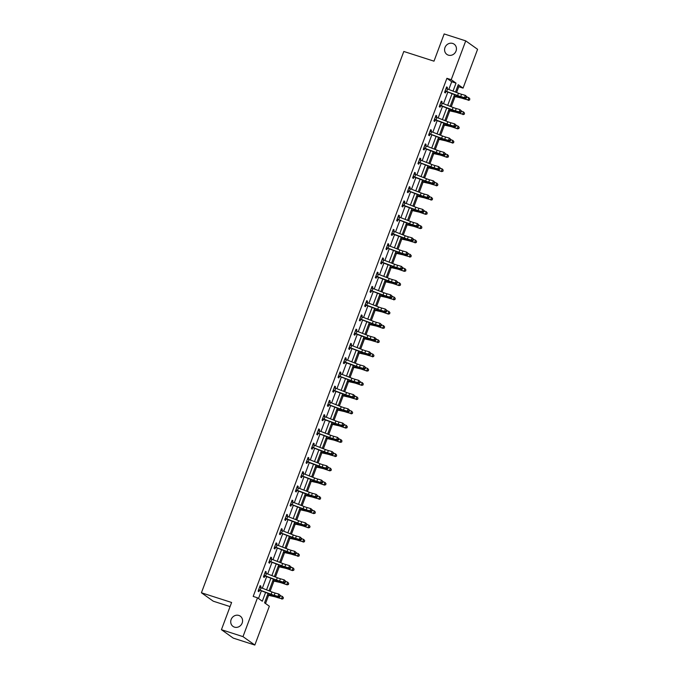 <?xml version="1.0" encoding="UTF-8"?>
<svg xmlns="http://www.w3.org/2000/svg" width="679" height="679" viewBox="0 0 679 679"><rect width="100%" height="100%" fill="white"/><g stroke="black" fill="none" stroke-linecap="round" stroke-linejoin="round"><path stroke-width="1.02" d="M238.838 615.446A6.281 5.755 125.4 0 1 240.29 616.167A6.281 5.755 125.4 0 1 241.809 623.865A6.281 5.755 125.4 0 1 234.467 627.133A6.281 5.755 125.4 0 1 233.007 626.403A6.281 5.755 125.4 0 1 231.497 618.705A6.281 5.755 125.4 0 1 238.838 615.446M452.698 43.448A6.281 5.755 125.4 0 1 454.149 44.169A6.281 5.755 125.4 0 1 455.668 51.867A6.281 5.755 125.4 0 1 448.327 55.135A6.281 5.755 125.4 0 1 446.875 54.405A6.281 5.755 125.4 0 1 445.356 46.707A6.281 5.755 125.4 0 1 452.698 43.448M230.062 606.593L213.265 601.195L201.417 592.775L403.81 51.468L433.991 61.169L444.168 33.95L465.735 40.876L477.583 49.304L463.061 88.126L458.266 84.705L455.499 92.098M456.594 92.522L458.749 86.734L463.061 88.126M265.54 603.512L268.595 595.33M270.123 591.265L273.926 581.08M275.445 577.014L279.256 566.838M280.775 562.764L284.577 552.587M286.105 548.513L289.908 538.337M291.427 534.263L295.238 524.086M296.757 520.012L300.559 509.836M302.087 505.762L305.889 495.585M307.417 491.511L311.22 481.335M312.739 477.261L316.55 467.084M318.069 463.01L321.871 452.834M323.399 448.76L327.202 438.583M328.721 434.518L332.532 424.333M334.051 420.267L337.853 410.091M339.381 406.017L343.184 395.84M344.711 391.766L348.514 381.59M350.033 377.516L353.844 367.339M355.363 363.265L359.166 353.088M360.693 349.014L364.496 338.838M366.015 334.764L369.826 324.587M371.345 320.513L375.147 310.337M376.675 306.263L380.478 296.086M382.005 292.012L385.808 281.836M387.327 277.77L391.138 267.594M392.657 263.52L396.46 253.343M397.987 249.269L401.79 239.093M403.309 235.019L407.12 224.842M408.639 220.768L412.45 210.592M413.969 206.518L417.772 196.341M419.299 192.267L423.102 182.091M424.621 178.017L428.432 167.84M429.951 163.766L433.754 153.59M435.281 149.516L439.084 139.339M440.612 135.274L444.414 125.089M445.933 121.023L449.744 110.847M451.263 106.773L455.066 96.596M268.078 593.378L264.547 602.816L269.351 606.228L254.837 645.05L242.989 636.63L257.502 597.809L262.306 601.221L265.599 592.428M242.989 636.63L221.43 629.696L233.279 638.124L254.837 645.05M458.749 86.734L457.765 86.038M448.794 89.518L451.705 81.726L446.901 78.314L253.191 596.417L257.502 597.809M258.495 598.505L261.373 590.806M262.323 588.26L266.703 576.556M267.653 574.01L272.033 562.305M272.983 559.759L277.355 548.055M278.305 545.509L282.685 533.804M283.635 531.258L288.015 519.554M288.965 517.016L293.336 505.303M294.287 502.766L298.667 491.053M299.617 488.515L303.997 476.802M304.947 474.265L309.327 462.552M310.278 460.014L314.649 448.301M315.599 445.764L319.979 434.059M320.929 431.513L325.309 419.809M326.26 417.262L330.631 405.558M331.581 403.012L335.961 391.308M336.911 388.761L341.291 377.057M342.241 374.519L346.621 362.807M347.572 360.269L351.943 348.556M352.893 346.018L357.273 334.306M358.223 331.768L362.603 320.055M363.554 317.517L367.925 305.805M368.875 303.267L373.255 291.554M374.205 289.016L378.585 277.312M379.536 274.766L383.915 263.062M384.866 260.515L389.237 248.811M390.187 246.265L394.567 234.561M395.517 232.014L399.897 220.31M400.848 217.772L405.227 206.06M406.169 203.522L410.549 191.809M411.499 189.271L415.879 177.558M416.83 175.021L421.209 163.308M422.16 160.77L426.531 149.057M427.481 146.52L431.861 134.807M432.812 132.269L437.191 120.565M438.142 118.019L442.521 106.314M443.463 103.768L447.843 92.064M446.935 88.813L447.436 87.481L446.629 86.904L444.584 92.386L445.382 92.955L445.933 91.478M441.605 103.064L442.105 101.723L441.299 101.154L439.254 106.637L440.051 107.206L440.612 105.72L439.559 105.822M436.274 117.314L436.775 115.973L435.977 115.405L433.923 120.887L434.73 121.456L435.281 119.971L434.229 120.073M430.953 131.565L431.445 130.224L430.647 129.655L428.602 135.138L429.4 135.707L429.951 134.221M425.623 145.815L426.123 144.474L425.317 143.906L423.272 149.388L424.069 149.957L424.63 148.472L423.577 148.574M420.293 160.057L420.793 158.725L419.995 158.156L417.941 163.639L418.739 164.208L419.299 162.722M414.962 174.308L415.463 172.975L414.665 172.407L412.611 177.89L413.418 178.458L413.969 176.973L412.917 177.066M409.641 188.558L410.133 187.226L409.335 186.657L407.29 192.14L408.087 192.709L408.639 191.223M404.311 202.809L404.811 201.476L404.005 200.908L401.96 206.382L402.757 206.959L403.318 205.474L402.265 205.567M398.98 217.059L399.481 215.727L398.683 215.158L396.629 220.633L397.436 221.201L397.987 219.724M393.659 231.31L394.151 229.977L393.353 229.409L391.308 234.883L392.106 235.452L392.657 233.975L391.613 234.068M388.329 245.56L388.829 244.228L388.023 243.651L385.978 249.134L386.775 249.702L387.336 248.225M382.998 259.811L383.499 258.47L382.701 257.901L380.647 263.384L381.445 263.953L382.005 262.467L380.953 262.569M377.668 274.061L378.169 272.72L377.371 272.152L375.317 277.635L376.124 278.203L376.675 276.718L375.623 276.82M372.347 288.312L372.839 286.971L372.041 286.402L369.996 291.885L370.793 292.454L371.345 290.968M367.016 302.554L367.517 301.221L366.711 300.653L364.665 306.136L365.463 306.704L366.023 305.219L364.971 305.321M361.686 316.804L362.187 315.472L361.389 314.903L359.335 320.386L360.142 320.955L360.693 319.469M356.356 331.055L356.857 329.722L356.059 329.154L354.014 334.637L354.811 335.205L355.363 333.72L354.319 333.813M351.035 345.305L351.535 343.973L350.729 343.404L348.683 348.887L349.481 349.456L350.033 347.971M345.704 359.556L346.205 358.223L345.407 357.655L343.353 363.129L344.151 363.698L344.711 362.221L343.659 362.314M340.374 373.806L340.875 372.474L340.077 371.905L338.023 377.38L338.829 377.948L339.381 376.472M335.053 388.057L335.545 386.724L334.747 386.156L332.702 391.63L333.499 392.199L334.051 390.722L333.007 390.815M329.722 402.308L330.223 400.966L329.417 400.398L327.371 405.881L328.169 406.449L328.729 404.973M324.392 416.558L324.893 415.217L324.095 414.648L322.041 420.131L322.848 420.7L323.399 419.215L322.347 419.316M319.062 430.809L319.563 429.468L318.765 428.899L316.72 434.382L317.517 434.95L318.069 433.465M313.74 445.059L314.241 443.718L313.435 443.149L311.389 448.632L312.187 449.201L312.739 447.716M308.41 459.301L308.911 457.969L308.113 457.4L306.059 462.883L306.857 463.451L307.417 461.966L306.365 462.068M303.08 473.552L303.581 472.219L302.783 471.65L300.729 477.133L301.535 477.702L302.087 476.217M297.758 487.802L298.251 486.47L297.453 485.901L295.407 491.384L296.205 491.952L296.757 490.467L295.713 490.561M292.428 502.053L292.929 500.72L292.123 500.151L290.077 505.634L290.875 506.203L291.435 504.718M287.098 516.303L287.599 514.971L286.801 514.402L284.747 519.876L285.553 520.445L286.105 518.968L285.053 519.062M281.768 530.554L282.269 529.221L281.471 528.652L279.425 534.127L280.223 534.696L280.775 533.219M276.446 544.804L276.947 543.472L276.141 542.894L274.095 548.377L274.893 548.946L275.445 547.469M271.116 559.055L271.617 557.714L270.819 557.145L268.765 562.628L269.563 563.197L270.123 561.711M265.786 573.305L266.287 571.964L265.489 571.395L263.435 576.878L264.241 577.447L264.793 575.962L263.741 576.064M260.464 587.556L260.957 586.215L260.159 585.646L258.113 591.129L258.911 591.698L259.463 590.212M221.43 629.696L231.607 602.477L201.417 592.775M446.901 78.314L451.221 79.698L465.735 40.876M453.02 91.147L456.016 83.118L451.221 79.698M266.55 589.89L270.921 578.177M271.872 575.639L276.251 563.926M277.202 561.389L281.581 549.676M282.532 547.138L286.911 535.425M287.854 532.888L292.233 521.175M293.184 518.637L297.563 506.933M298.514 504.387L302.893 492.682M303.844 490.136L308.215 478.432M309.166 475.886L313.545 464.181M314.496 461.635L318.875 449.931M319.826 447.385L324.206 435.68M325.156 433.143L329.527 421.43M330.478 418.892L334.857 407.179M335.808 404.642L340.187 392.929M341.138 390.391L345.509 378.678M346.46 376.141L350.839 364.428M351.79 361.89L356.169 350.186M357.12 347.64L361.5 335.935M362.45 333.389L366.821 321.685M367.772 319.138L372.151 307.434M373.102 304.888L377.482 293.184M378.432 290.646L382.803 278.933M383.754 276.395L388.133 264.683M389.084 262.145L393.464 250.432M394.414 247.894L398.794 236.182M399.744 233.644L404.115 221.931M405.066 219.393L409.445 207.681M410.396 205.143L414.776 193.439M415.726 190.892L420.097 179.188M421.048 176.642L425.427 164.938M426.378 162.391L430.758 150.687M431.708 148.141L436.088 136.437M437.038 133.899L441.409 122.186M442.36 119.648L446.74 107.936M447.69 105.398L452.07 93.685M454.548 94.644L450.169 106.348M449.218 108.895L444.847 120.599M443.896 123.145L439.517 134.849M438.566 137.387L434.187 149.1M433.236 151.638L428.856 163.35M427.906 165.888L423.535 177.601M422.584 180.139L418.205 191.851M417.254 194.389L412.874 206.102M411.924 208.64L407.553 220.344M406.602 222.89L402.223 234.594M401.272 237.141L396.892 248.845M395.942 251.391L391.562 263.096M390.612 265.642L386.241 277.346M385.29 279.884L380.911 291.597M379.96 294.134L375.58 305.847M374.63 308.385L370.259 320.098M369.308 322.635L364.929 334.348M363.978 336.886L359.598 348.599M358.648 351.136L354.268 362.849M353.318 365.387L348.947 377.091M347.996 379.637L343.616 391.342M342.666 393.888L338.286 405.592M337.336 408.138L332.956 419.843M332.014 422.389L327.634 434.093M326.684 436.631L322.304 448.344M321.354 450.881L316.974 462.594M316.024 465.132L311.653 476.845M310.702 479.382L306.322 491.095M305.372 493.633L300.992 505.346M300.042 507.884L295.662 519.588M294.72 522.134L290.34 533.838M289.39 536.385L285.01 548.089M284.06 550.635L279.68 562.339M278.729 564.886L274.358 576.59M273.408 579.136L269.028 590.84M451.705 81.726L456.016 83.118M446.527 87.184L447.436 87.481M441.197 101.434L442.105 101.723M435.867 115.685L436.775 115.973M430.545 129.935L431.445 130.224M425.215 144.186L426.123 144.474M419.885 158.436L420.793 158.725M414.563 172.687L415.463 172.975M409.233 186.937L410.133 187.226M403.903 201.188L404.811 201.476M398.573 215.43L399.481 215.727M393.251 229.68L394.151 229.977M387.921 243.931L388.829 244.228M382.591 258.181L383.499 258.47M377.269 272.432L378.169 272.72M371.939 286.682L372.839 286.971M366.609 300.933L367.517 301.221M361.279 315.183L362.187 315.472M355.957 329.434L356.857 329.722M350.627 343.684L351.535 343.973M345.297 357.935L346.205 358.223M339.975 372.177L340.875 372.474M334.645 386.427L335.545 386.724M329.315 400.678L330.223 400.966M323.985 414.928L324.893 415.217M318.663 429.179L319.563 429.468M313.333 443.429L314.241 443.718M308.003 457.68L308.911 457.969M302.681 471.93L303.581 472.219M297.351 486.181L298.251 486.47M292.021 500.431L292.929 500.72M286.691 514.674L287.599 514.971M281.369 528.924L282.269 529.221M276.039 543.175L276.947 543.472M270.709 557.425L271.617 557.714M265.387 571.676L266.287 571.964M260.057 585.926L260.957 586.215M445.135 90.91L457.604 95.518A4.906 0.552 -159.5 0 0 460.701 96.571L464.461 97.649L465.319 95.366L466.948 96.834L466.439 96.545L466.1 97.462L466.6 97.742L466.948 96.834M466.439 96.545L465.319 95.366L461.559 94.288A4.906 0.552 -159.5 0 1 458.452 93.235L446.078 88.389M466.1 97.462L464.461 97.649L465.726 98.353L461.958 97.284A7.359 0.823 20.5 0 1 457.306 95.705L446.264 91.453L444.889 91.572M446.12 88.278L446.57 88.686M445.458 90.876L446.264 91.453M465.726 98.353L466.6 97.742M453.92 96.333L461.007 97.946A4.906 0.552 20.5 0 1 463.825 98.794L467.984 99.957L463.519 98.396A7.359 0.823 -159.5 0 0 459.301 97.114L454.064 95.926M469.512 99.813L469.851 98.896L469.512 99.813L467.984 99.957L468.833 97.674L466.889 96.995M468.833 97.674L469.851 98.896M469.63 99.974L468.281 100.365M461.117 110.796L459.989 109.616L456.229 108.538A4.906 0.552 -159.5 0 1 453.122 107.486L440.747 102.639L439.831 105.152L452.273 109.769A4.906 0.552 -159.5 0 0 455.371 110.821L459.14 111.899L459.989 109.616L461.618 111.084L461.117 110.796L460.769 111.712L461.279 111.993L461.618 111.084M440.79 102.529L441.24 102.936M460.769 111.712L459.14 111.899L460.396 112.604L456.636 111.534A7.359 0.823 20.5 0 1 451.985 109.956L440.629 105.72M440.128 105.126L440.934 105.703M460.396 112.604L461.279 111.993M434.484 119.402L446.943 124.019A4.906 0.552 -159.5 0 0 450.05 125.072L453.81 126.15L454.667 123.867L456.288 125.326L455.787 125.046L455.448 125.963L455.949 126.243L456.288 125.326M455.787 125.046L454.667 123.867L450.898 122.789A4.906 0.552 -159.5 0 1 447.8 121.736L435.417 116.89M435.46 116.78L435.91 117.187M455.448 125.963L453.81 126.15L455.066 126.854L451.306 125.785A7.359 0.823 20.5 0 1 446.655 124.206L435.298 119.971M434.798 119.377L435.612 119.954M455.066 126.854L455.949 126.243M448.59 110.584L455.677 112.196A4.906 0.552 20.5 0 1 458.495 113.045L462.654 114.208L458.198 112.646A7.359 0.823 -159.5 0 0 453.971 111.364L448.743 110.176M464.181 114.064L464.529 113.147L464.181 114.064L462.654 114.208L463.511 111.925L461.559 111.237M463.511 111.925L464.529 113.147M464.309 114.225L462.951 114.615M443.26 124.834L450.355 126.447A4.906 0.552 20.5 0 1 453.165 127.296L457.629 128.857L452.868 126.888A7.359 0.823 -159.5 0 0 448.641 125.615L443.412 124.427M458.86 128.314L459.199 127.397L458.86 128.314L457.323 128.458L458.181 126.175L456.229 125.488M458.181 126.175L459.199 127.397M458.979 128.475L457.629 128.857M450.457 139.297L449.337 138.117L445.577 137.039A4.906 0.552 -159.5 0 1 442.47 135.987L430.096 131.14L429.17 133.653L441.613 138.27A4.906 0.552 -159.5 0 0 444.72 139.322L448.479 140.4L449.337 138.117L450.958 139.577L450.457 139.297L450.118 140.213L450.618 140.494L450.958 139.577M450.118 140.213L448.479 140.4L449.744 141.105L445.976 140.035A7.359 0.823 20.5 0 1 441.325 138.457L430.282 134.204L428.907 134.323M430.138 131.03L430.588 131.437M429.468 133.627L430.282 134.204M449.744 141.105L450.618 140.494M423.823 147.903L436.291 152.52A4.906 0.552 -159.5 0 0 439.389 153.573L443.158 154.651L444.007 152.359L445.636 153.827L445.127 153.547L444.787 154.456L445.288 154.744L445.636 153.827M445.127 153.547L444.007 152.359L440.247 151.29A4.906 0.552 -159.5 0 1 437.14 150.237L424.765 145.391M424.808 145.281L425.258 145.679M444.787 154.456L443.158 154.651L444.414 155.355L440.654 154.277A7.359 0.823 20.5 0 1 435.994 152.699L424.647 148.472M424.146 147.878L424.952 148.455M444.414 155.355L445.288 154.744M418.493 162.154L430.961 166.771A4.906 0.552 -159.5 0 0 434.059 167.823L437.828 168.893L438.676 166.61L440.306 168.078L439.805 167.798L439.457 168.706L439.967 168.995L440.306 168.078M439.805 167.798L438.676 166.61L434.916 165.54A4.906 0.552 -159.5 0 1 431.819 164.488L419.435 159.641L418.519 162.154M439.457 168.706L437.828 168.893L439.084 169.606L435.324 168.528A7.359 0.823 20.5 0 1 430.673 166.949L419.622 162.705L418.247 162.816M419.478 159.531L419.928 159.93M418.816 162.128L419.622 162.705M439.084 169.606L439.967 168.995M437.93 139.085L445.025 140.689A4.906 0.552 20.5 0 1 447.843 141.546L452.002 142.709L447.537 141.139A7.359 0.823 -159.5 0 0 443.311 139.866L438.082 138.677M453.53 142.565L453.869 141.648L453.53 142.565L452.002 142.709L452.851 140.426L450.898 139.738M452.851 140.426L453.869 141.648M453.648 142.726L452.299 143.108M432.608 153.327L439.695 154.939A4.906 0.552 20.5 0 1 442.513 155.788L446.969 157.358L442.216 155.389A7.359 0.823 -159.5 0 0 437.989 154.116L432.752 152.928M448.199 156.815L448.547 155.898L448.199 156.815L446.672 156.959L447.52 154.676L445.577 153.989M447.52 154.676L448.547 155.898M448.327 156.976L446.969 157.358M427.278 167.577L434.365 169.19A4.906 0.552 20.5 0 1 437.183 170.039L441.647 171.609L436.886 169.64A7.359 0.823 -159.5 0 0 432.659 168.367L427.43 167.178M442.878 171.066L443.217 170.149L442.878 171.066L441.342 171.21L442.199 168.927L440.247 168.239M442.199 168.927L443.217 170.149M442.997 171.218L441.647 171.609M434.475 182.048L433.355 180.86L429.586 179.791A4.906 0.552 -159.5 0 1 426.488 178.738L414.114 173.892L413.188 176.404L425.631 181.021A4.906 0.552 -159.5 0 0 428.738 182.074L432.498 183.143L433.355 180.86L434.976 182.328L434.475 182.048L434.136 182.957L434.636 183.245L434.976 182.328M414.148 173.782L414.606 174.18M434.136 182.957L432.498 183.143L433.754 183.856L429.994 182.778A7.359 0.823 20.5 0 1 425.343 181.2L413.986 176.973M413.486 176.379L414.3 176.956M433.754 183.856L434.636 183.245M421.948 181.828L429.043 183.44A4.906 0.552 20.5 0 1 431.861 184.289L436.011 185.46L431.555 183.89A7.359 0.823 -159.5 0 0 427.329 182.617L422.1 181.429M437.548 185.308L437.887 184.399L437.548 185.308L436.011 185.46L436.869 183.177L434.916 182.49M436.869 183.177L437.887 184.399M437.666 185.469L436.317 185.859M407.841 190.655L420.309 195.272A4.906 0.552 -159.5 0 0 423.407 196.324L427.167 197.394L428.025 195.111L429.654 196.579L429.145 196.299L428.805 197.207L429.306 197.496L429.654 196.579M429.145 196.299L428.025 195.111L424.265 194.041A4.906 0.552 -159.5 0 1 421.158 192.989L408.783 188.142M428.805 197.207L427.167 197.394L428.432 198.107L424.664 197.029A7.359 0.823 20.5 0 1 420.012 195.45L408.97 191.206L407.595 191.317M408.826 188.032L409.276 188.431M408.164 190.629L408.97 191.206M428.432 198.107L429.306 197.496M416.626 196.078L423.713 197.691A4.906 0.552 20.5 0 1 426.531 198.54L430.69 199.711L426.225 198.141A7.359 0.823 -159.5 0 0 422.007 196.868L416.77 195.679M432.217 199.558L432.557 198.65L432.217 199.558L430.69 199.711L431.538 197.428L429.595 196.74M431.538 197.428L432.557 198.65M432.336 199.719L430.987 200.11M423.815 210.541L422.694 209.361L418.935 208.292A4.906 0.552 -159.5 0 1 415.828 207.239L403.453 202.384L402.537 204.905L414.979 209.522A4.906 0.552 -159.5 0 0 418.077 210.575L421.846 211.644L422.694 209.361L424.324 210.829L423.815 210.541L423.475 211.458L423.985 211.746L424.324 210.829M403.496 202.283L403.946 202.681M423.475 211.458L421.846 211.644L423.102 212.357L419.342 211.279A7.359 0.823 20.5 0 1 414.691 209.701L403.334 205.474M402.834 204.88L403.64 205.457M423.102 212.357L423.985 211.746M411.296 210.329L418.383 211.941A4.906 0.552 20.5 0 1 421.201 212.79L425.657 214.36L420.904 212.391A7.359 0.823 -159.5 0 0 416.677 211.118L411.449 209.93M426.887 213.809L427.235 212.9L426.887 213.809L425.36 213.961L426.217 211.678L424.265 210.991M426.217 211.678L427.235 212.9M427.015 213.97L425.657 214.36M397.19 219.156L409.649 223.764A4.906 0.552 -159.5 0 0 412.756 224.825L416.516 225.895L417.373 223.612L418.994 225.08L418.493 224.791L418.154 225.708L418.654 225.988L418.994 225.08M418.493 224.791L417.373 223.612L413.604 222.534A4.906 0.552 -159.5 0 1 410.506 221.481L398.123 216.635M418.154 225.708L416.516 225.895L417.772 226.608L414.012 225.53A7.359 0.823 20.5 0 1 409.361 223.951L398.318 219.707L396.935 219.818M398.166 216.533L398.615 216.932M397.504 219.13L398.318 219.707M417.772 226.608L418.654 225.988M405.966 224.579L413.061 226.192A4.906 0.552 20.5 0 1 415.871 227.041L420.335 228.611L415.573 226.642A7.359 0.823 -159.5 0 0 411.347 225.369L406.118 224.18M421.566 228.059L421.905 227.151L421.566 228.059L420.029 228.212L420.887 225.92L418.935 225.241M420.887 225.92L421.905 227.151M421.684 228.22L420.335 228.611M413.163 239.042L412.043 237.862L408.274 236.784A4.906 0.552 -159.5 0 1 405.176 235.732L392.802 230.885L391.876 233.398L404.319 238.015A4.906 0.552 -159.5 0 0 407.425 239.067L411.185 240.145L412.043 237.862L413.664 239.331L413.163 239.042L412.824 239.959L413.324 240.239L413.664 239.331M392.835 230.775L393.294 231.183M412.824 239.959L411.185 240.145L412.45 240.85L408.682 239.78A7.359 0.823 20.5 0 1 404.03 238.202L392.683 233.966M392.173 233.381L392.988 233.949M412.45 240.85L413.324 240.239M400.635 238.83L407.731 240.442A4.906 0.552 20.5 0 1 410.549 241.291L414.708 242.454L410.243 240.892A7.359 0.823 -159.5 0 0 406.017 239.619L400.788 238.422M416.235 242.31L416.575 241.393L416.235 242.31L414.708 242.454L415.556 240.171L413.604 239.492M415.556 240.171L416.575 241.393M416.354 242.471L415.005 242.861M386.529 247.657L398.997 252.265A4.906 0.552 -159.5 0 0 402.095 253.318L405.864 254.396L406.713 252.113L408.342 253.581L407.833 253.292L407.493 254.209L407.994 254.489L408.342 253.581M407.833 253.292L406.713 252.113L402.953 251.035A4.906 0.552 -159.5 0 1 399.846 249.982L387.471 245.136M407.493 254.209L405.864 254.396L407.12 255.1L403.36 254.031A7.359 0.823 20.5 0 1 398.7 252.452L387.658 248.2L386.283 248.319M387.514 245.026L387.964 245.433M386.852 247.623L387.658 248.2M407.12 255.1L407.994 254.489M395.314 253.08L402.401 254.693A4.906 0.552 20.5 0 1 405.219 255.542L409.378 256.704L404.922 255.143A7.359 0.823 -159.5 0 0 400.695 253.861L395.458 252.673M410.905 256.56L411.253 255.643L410.905 256.56L409.378 256.704L410.226 254.421L408.283 253.734M410.226 254.421L411.253 255.643M411.033 256.721L409.675 257.112M402.511 267.543L401.382 266.363L397.622 265.285A4.906 0.552 -159.5 0 1 394.524 264.233L382.158 259.403L381.225 261.899L393.667 266.516A4.906 0.552 -159.5 0 0 396.765 267.568L400.534 268.646L401.382 266.363L403.012 267.832L402.511 267.543L402.163 268.46L402.672 268.74L403.012 267.832M382.184 259.276L382.633 259.684M402.163 268.46L400.534 268.646L401.79 269.351L398.03 268.281A7.359 0.823 20.5 0 1 393.379 266.703L382.022 262.467M381.522 261.873L382.328 262.45M401.79 269.351L402.672 268.74M389.984 267.331L397.071 268.943A4.906 0.552 20.5 0 1 399.889 269.792L404.353 271.362L399.591 269.385A7.359 0.823 -159.5 0 0 395.365 268.112L390.136 266.923M405.584 270.811L405.923 269.894L405.584 270.811L404.047 270.955L404.905 268.672L402.953 267.984M404.905 268.672L405.923 269.894M405.702 270.972L404.353 271.362M375.877 276.149L388.337 280.767A4.906 0.552 -159.5 0 0 391.443 281.819L395.203 282.897L396.061 280.614L397.682 282.074L397.181 281.793L396.842 282.71L397.342 282.99L397.682 282.074M397.181 281.793L396.061 280.614L392.292 279.536A4.906 0.552 -159.5 0 1 389.194 278.483L376.82 273.637M376.853 273.527L377.312 273.934M396.842 282.71L395.203 282.897L396.46 283.601L392.7 282.532A7.359 0.823 20.5 0 1 388.048 280.953L376.692 276.718M376.191 276.124L377.006 276.701M396.46 283.601L397.342 282.99M384.654 281.581L391.749 283.194A4.906 0.552 20.5 0 1 394.567 284.043L399.023 285.604L394.261 283.635A7.359 0.823 -159.5 0 0 390.035 282.362L384.806 281.174M400.254 285.061L400.593 284.145L400.254 285.061L398.717 285.205L399.575 282.922L397.622 282.235M399.575 282.922L400.593 284.145M400.372 285.222L399.023 285.604M391.851 296.044L390.731 294.864L386.971 293.786A4.906 0.552 -159.5 0 1 383.864 292.734L371.489 287.888L370.564 290.4L383.015 295.017A4.906 0.552 -159.5 0 0 386.113 296.069L389.873 297.147L390.731 294.864L392.36 296.324L391.851 296.044L391.511 296.961L392.012 297.241L392.36 296.324M391.511 296.961L389.873 297.147L391.138 297.852L387.369 296.782A7.359 0.823 20.5 0 1 382.718 295.204L371.676 290.952L370.301 291.07M371.532 287.777L371.982 288.185M370.861 290.374L371.676 290.952M391.138 297.852L392.012 297.241M379.332 295.823L386.419 297.436A4.906 0.552 20.5 0 1 389.237 298.293L393.396 299.456L388.931 297.886A7.359 0.823 -159.5 0 0 384.713 296.613L379.476 295.424M394.923 299.312L395.263 298.395L394.923 299.312L393.396 299.456L394.244 297.173L392.292 296.485M394.244 297.173L395.263 298.395M395.042 299.473L393.693 299.855M365.217 304.65L377.685 309.268A4.906 0.552 -159.5 0 0 380.783 310.32L384.552 311.389L385.4 309.106L387.03 310.575L386.521 310.295L386.181 311.203L386.691 311.491L387.03 310.575M386.521 310.295L385.4 309.106L381.64 308.037A4.906 0.552 -159.5 0 1 378.534 306.984L366.159 302.138M366.202 302.028L366.652 302.427M386.181 311.203L384.552 311.389L385.808 312.102L382.048 311.024A7.359 0.823 20.5 0 1 377.388 309.446L366.04 305.219M365.54 304.625L366.346 305.202M385.808 312.102L386.691 311.491M374.002 310.074L381.089 311.686A4.906 0.552 20.5 0 1 383.907 312.535L388.363 314.105L383.61 312.136A7.359 0.823 -159.5 0 0 379.383 310.863L374.154 309.675M389.593 313.562L389.941 312.646L389.593 313.562L388.065 313.706L388.923 311.423L386.971 310.736M388.923 311.423L389.941 312.646M389.721 313.715L388.363 314.105M381.199 324.545L380.079 323.357L376.31 322.287A4.906 0.552 -159.5 0 1 373.212 321.235L360.846 316.397L359.912 318.901L372.355 323.518A4.906 0.552 -159.5 0 0 375.462 324.57L379.221 325.64L380.079 323.357L381.7 324.825L381.199 324.545L380.86 325.453L381.36 325.742L381.7 324.825M380.86 325.453L379.221 325.64L380.478 326.353L376.718 325.275A7.359 0.823 20.5 0 1 372.067 323.696L361.024 319.453L359.641 319.563M360.872 316.278L361.321 316.677M360.209 318.875L361.024 319.453M380.478 326.353L381.36 325.742M368.672 324.324L375.767 325.937A4.906 0.552 20.5 0 1 378.576 326.786L383.041 328.356L378.279 326.387A7.359 0.823 -159.5 0 0 374.053 325.114L368.824 323.925M384.272 327.804L384.611 326.896L384.272 327.804L382.735 327.957L383.593 325.674L381.64 324.986M383.593 325.674L384.611 326.896M384.39 327.965L383.041 328.356M375.869 338.796L374.749 337.607L370.98 336.538A4.906 0.552 -159.5 0 1 367.882 335.485L355.507 330.639L354.582 333.151L367.025 337.769A4.906 0.552 -159.5 0 0 370.131 338.821L373.891 339.89L374.749 337.607L376.37 339.076L375.869 338.796L375.529 339.704L376.03 339.992L376.37 339.076M355.541 330.529L356 330.928M375.529 339.704L373.891 339.89L375.156 340.603L371.388 339.525A7.359 0.823 20.5 0 1 366.736 337.947L355.389 333.72M354.879 333.126L355.694 333.703M375.156 340.603L376.03 339.992M363.341 338.575L370.437 340.187A4.906 0.552 20.5 0 1 373.255 341.036L377.405 342.208L372.949 340.637A7.359 0.823 -159.5 0 0 368.722 339.364L363.494 338.176M378.941 342.055L379.281 341.147L378.941 342.055L377.405 342.208L378.262 339.924L376.31 339.237M378.262 339.924L379.281 341.147M379.06 342.216L377.711 342.606M349.235 347.402L361.703 352.019A4.906 0.552 -159.5 0 0 364.801 353.072L368.561 354.141L369.418 351.858L371.048 353.326L370.539 353.046L370.199 353.954L370.7 354.243L371.048 353.326M370.539 353.046L369.418 351.858L365.658 350.788A4.906 0.552 -159.5 0 1 362.552 349.736L350.177 344.881L349.261 347.402M370.199 353.954L368.561 354.141L369.826 354.854L366.066 353.776A7.359 0.823 20.5 0 1 361.406 352.197L350.364 347.954L348.989 348.064M350.22 344.779L350.67 345.178M349.558 347.376L350.364 347.954M369.826 354.854L370.7 354.243M358.02 352.825L365.107 354.438A4.906 0.552 20.5 0 1 367.925 355.287L372.084 356.458L367.619 354.888A7.359 0.823 -159.5 0 0 363.401 353.615L358.164 352.426M373.611 356.305L373.959 355.397L373.611 356.305L372.084 356.458L372.932 354.175L370.989 353.487M372.932 354.175L373.959 355.397M373.739 356.467L372.381 356.857M365.217 367.288L364.088 366.108L360.328 365.039A4.906 0.552 -159.5 0 1 357.23 363.986L344.847 359.132L343.93 361.652L356.373 366.27A4.906 0.552 -159.5 0 0 359.471 367.322L363.24 368.391L364.088 366.108L365.718 367.577L365.217 367.288L364.869 368.205L365.378 368.485L365.718 367.577M344.89 359.03L345.339 359.429M364.869 368.205L363.24 368.391L364.496 369.104L360.736 368.026A7.359 0.823 20.5 0 1 356.085 366.448L344.728 362.221M344.228 361.627L345.034 362.204M364.496 369.104L365.378 368.485M352.69 367.076L359.777 368.689A4.906 0.552 20.5 0 1 362.594 369.537L367.059 371.107L362.297 369.138A7.359 0.823 -159.5 0 0 358.071 367.865L352.842 366.677M368.29 370.556L368.629 369.648L368.29 370.556L366.753 370.709L367.611 368.425L365.658 367.738M367.611 368.425L368.629 369.648M368.408 370.717L367.059 371.107M338.583 375.903L351.043 380.512A4.906 0.552 -159.5 0 0 354.149 381.564L357.909 382.642L358.767 380.359L360.388 381.827L359.887 381.539L359.547 382.455L360.048 382.735L360.388 381.827M359.887 381.539L358.767 380.359L354.998 379.281A4.906 0.552 -159.5 0 1 351.9 378.228L339.525 373.382M359.547 382.455L357.909 382.642L359.166 383.355L355.406 382.277A7.359 0.823 20.5 0 1 350.754 380.698L339.712 376.446L338.329 376.565M339.559 373.272L340.018 373.679M338.897 375.877L339.712 376.446M359.166 383.355L360.048 382.735M347.359 381.326L354.455 382.939A4.906 0.552 20.5 0 1 357.273 383.788L361.729 385.358L356.967 383.389A7.359 0.823 -159.5 0 0 352.74 382.116L347.512 380.919M362.959 384.806L363.299 383.89L362.959 384.806L361.423 384.959L362.28 382.667L360.328 381.988M362.28 382.667L363.299 383.89M363.078 384.968L361.729 385.358M333.253 390.153L345.721 394.762A4.906 0.552 -159.5 0 0 348.819 395.815L352.579 396.892L353.436 394.609L355.066 396.078L354.557 395.789L354.217 396.706L354.718 396.986L355.066 396.078M354.557 395.789L353.436 394.609L349.677 393.531A4.906 0.552 -159.5 0 1 346.57 392.479L334.195 387.633M334.238 387.522L334.688 387.93M354.217 396.706L352.579 396.892L353.844 397.597L350.075 396.528A7.359 0.823 20.5 0 1 345.424 394.949L334.076 390.714M333.567 390.128L334.382 390.697M353.844 397.597L354.718 396.986M342.038 395.577L349.125 397.19A4.906 0.552 20.5 0 1 351.943 398.038L356.102 399.201L351.637 397.639A7.359 0.823 -159.5 0 0 347.419 396.366L342.182 395.17M357.629 399.057L357.969 398.14L357.629 399.057L356.102 399.201L356.95 396.918L354.998 396.239M356.95 396.918L357.969 398.14M357.748 399.218L356.399 399.608M327.923 404.395L340.391 409.013A4.906 0.552 -159.5 0 0 343.489 410.065L347.258 411.143L348.106 408.86L349.736 410.328L349.227 410.04L348.887 410.956L349.396 411.236L349.736 410.328M349.227 410.04L348.106 408.86L344.346 407.782A4.906 0.552 -159.5 0 1 341.24 406.729L328.865 401.883M348.887 410.956L347.258 411.143L348.514 411.847L344.754 410.778A7.359 0.823 20.5 0 1 340.094 409.199L329.052 404.947L327.677 405.066M328.908 401.773L329.357 402.18M328.246 404.37L329.052 404.947M348.514 411.847L349.396 411.236M336.708 409.827L343.795 411.44A4.906 0.552 20.5 0 1 346.613 412.289L350.771 413.452L346.315 411.89A7.359 0.823 -159.5 0 0 342.089 410.608L336.86 409.42M352.299 413.307L352.647 412.391L352.299 413.307L350.771 413.452L351.62 411.168L349.677 410.481M351.62 411.168L352.647 412.391M352.426 413.469L351.068 413.859M343.905 424.29L342.776 423.11L339.016 422.032A4.906 0.552 -159.5 0 1 335.918 420.98L323.535 416.134L322.618 418.646L335.061 423.263A4.906 0.552 -159.5 0 0 338.167 424.316L341.927 425.394L342.776 423.11L344.406 424.57L343.905 424.29L343.557 425.207L344.066 425.487L344.406 424.57M323.577 416.023L324.027 416.431M343.557 425.207L341.927 425.394L343.184 426.098L339.424 425.029A7.359 0.823 20.5 0 1 334.772 423.45L323.416 419.215M322.915 418.62L323.73 419.198M343.184 426.098L344.066 425.487M331.377 424.078L338.473 425.691A4.906 0.552 20.5 0 1 341.282 426.539L345.747 428.101L340.985 426.132A7.359 0.823 -159.5 0 0 336.759 424.859L331.53 423.671M346.977 427.558L347.317 426.641L346.977 427.558L345.441 427.702L346.298 425.419L344.346 424.731M346.298 425.419L347.317 426.641M347.096 427.719L345.747 428.101M317.271 432.896L329.731 437.514A4.906 0.552 -159.5 0 0 332.837 438.566L336.597 439.644L337.455 437.361L339.076 438.821L338.575 438.541L338.235 439.457L338.736 439.737L339.076 438.821M338.575 438.541L337.455 437.361L333.686 436.283A4.906 0.552 -159.5 0 1 330.588 435.231L318.213 430.384M338.235 439.457L336.597 439.644L337.862 440.348L334.093 439.279A7.359 0.823 20.5 0 1 329.442 437.7L318.4 433.448L317.025 433.567M318.247 430.274L318.706 430.681M317.585 432.871L318.4 433.448M337.862 440.348L338.736 439.737M326.047 438.328L333.143 439.933A4.906 0.552 20.5 0 1 335.961 440.79L340.417 442.352L335.655 440.382A7.359 0.823 -159.5 0 0 331.428 439.109L326.2 437.921M341.647 441.808L341.987 440.892L341.647 441.808L340.111 441.953L340.968 439.669L339.016 438.982M340.968 439.669L341.987 440.892M341.766 441.97L340.417 442.352M333.245 452.791L332.124 451.603L328.364 450.533A4.906 0.552 -159.5 0 1 325.258 449.481L312.9 444.643L311.967 447.147L324.409 451.764A4.906 0.552 -159.5 0 0 327.507 452.817L331.267 453.895L332.124 451.603L333.754 453.071L333.245 452.791L332.905 453.708L333.406 453.988L333.754 453.071M332.905 453.708L331.267 453.895L332.532 454.599L328.772 453.53A7.359 0.823 20.5 0 1 324.112 451.951L313.07 447.699L311.695 447.817M312.926 444.524L313.375 444.923M312.264 447.121L313.07 447.699M332.532 454.599L333.406 453.988M320.726 452.57L327.813 454.183A4.906 0.552 20.5 0 1 330.631 455.04L334.789 456.203L330.325 454.633A7.359 0.823 -159.5 0 0 326.107 453.36L320.87 452.172M336.317 456.059L336.665 455.142L336.317 456.059L334.789 456.203L335.638 453.92L333.695 453.233M335.638 453.92L336.665 455.142M336.436 456.22L335.087 456.602M306.611 461.397L319.079 466.015A4.906 0.552 -159.5 0 0 322.177 467.067L325.945 468.137L326.794 465.853L328.424 467.322L327.923 467.042L327.575 467.95L328.084 468.238L328.424 467.322M327.923 467.042L326.794 465.853L323.034 464.784A4.906 0.552 -159.5 0 1 319.936 463.732L307.553 458.885M307.595 458.775L308.045 459.174M327.575 467.95L325.945 468.137L327.202 468.849L323.442 467.772A7.359 0.823 20.5 0 1 318.791 466.193L307.434 461.966M306.933 461.372L307.74 461.949M327.202 468.849L328.084 468.238M315.396 466.821L322.483 468.434A4.906 0.552 20.5 0 1 325.3 469.282L329.765 470.853L325.003 468.883A7.359 0.823 -159.5 0 0 320.777 467.61L315.548 466.422M330.996 470.309L331.335 469.393L330.996 470.309L329.459 470.454L330.317 468.171L328.364 467.483M330.317 468.171L331.335 469.393M331.114 470.462L329.765 470.853M322.593 481.292L321.473 480.104L317.704 479.034A4.906 0.552 -159.5 0 1 314.606 477.982L302.231 473.136L301.306 475.648L313.749 480.265A4.906 0.552 -159.5 0 0 316.855 481.318L320.615 482.387L321.473 480.104L323.094 481.572L322.593 481.292L322.253 482.2L322.754 482.489L323.094 481.572M322.253 482.2L320.615 482.387L321.871 483.1L318.112 482.022A7.359 0.823 20.5 0 1 313.46 480.443L302.418 476.2L301.035 476.31M302.265 473.025L302.724 473.424M301.603 475.623L302.418 476.2M321.871 483.1L322.754 482.489M310.065 481.071L317.161 482.684A4.906 0.552 20.5 0 1 319.979 483.533L324.435 485.103L319.673 483.134A7.359 0.823 -159.5 0 0 315.446 481.861L310.218 480.673M325.665 484.551L326.005 483.643L325.665 484.551L324.129 484.704L324.986 482.421L323.034 481.734M324.986 482.421L326.005 483.643M325.784 484.713L324.435 485.103M317.263 495.543L316.142 494.354L312.382 493.285A4.906 0.552 -159.5 0 1 309.276 492.233L296.918 487.395L295.976 489.899L308.419 494.516A4.906 0.552 -159.5 0 0 311.525 495.568L315.285 496.638L316.142 494.354L317.772 495.823L317.263 495.543L316.923 496.451L317.424 496.739L317.772 495.823M296.944 487.276L297.394 487.675M316.923 496.451L315.285 496.638L316.55 497.351L312.781 496.273A7.359 0.823 20.5 0 1 308.13 494.694L296.782 490.467M296.273 489.873L297.088 490.45M316.55 497.351L317.424 496.739M304.744 495.322L311.831 496.935A4.906 0.552 20.5 0 1 314.649 497.783L318.807 498.955L314.343 497.384A7.359 0.823 -159.5 0 0 310.125 496.111L304.888 494.923M320.335 498.802L320.675 497.894L320.335 498.802L318.807 498.955L319.656 496.672L317.704 495.984M319.656 496.672L320.675 497.894M320.454 498.963L319.105 499.354M290.629 504.149L303.097 508.766A4.906 0.552 -159.5 0 0 306.195 509.819L309.964 510.888L310.812 508.605L312.442 510.073L311.933 509.793L311.593 510.701L312.102 510.99L312.442 510.073M311.933 509.793L310.812 508.605L307.052 507.536A4.906 0.552 -159.5 0 1 303.946 506.483L291.571 501.628M311.593 510.701L309.964 510.888L311.22 511.601L307.46 510.523A7.359 0.823 20.5 0 1 302.8 508.944L291.758 504.701L290.383 504.811M291.614 501.526L292.063 501.925M290.952 504.124L291.758 504.701M311.22 511.601L312.102 510.99M299.414 509.573L306.501 511.185A4.906 0.552 20.5 0 1 309.318 512.034L313.774 513.604L309.021 511.635A7.359 0.823 -159.5 0 0 304.795 510.362L299.566 509.174M315.005 513.052L315.353 512.144L315.005 513.052L313.477 513.205L314.326 510.922L312.382 510.235M314.326 510.922L315.353 512.144M315.132 513.214L313.774 513.604M306.611 524.035L305.482 522.855L301.722 521.778A4.906 0.552 -159.5 0 1 298.624 520.725L286.258 515.896L285.324 518.4L297.767 523.017A4.906 0.552 -159.5 0 0 300.873 524.069L304.633 525.139L305.482 522.855L307.112 524.324L306.611 524.035L306.263 524.952L306.772 525.232L307.112 524.324M286.283 515.777L286.733 516.176M306.263 524.952L304.633 525.139L305.889 525.852L302.13 524.774A7.359 0.823 20.5 0 1 297.478 523.195L286.122 518.968M285.621 518.374L286.436 518.951M305.889 525.852L306.772 525.232M294.083 523.823L301.179 525.436A4.906 0.552 20.5 0 1 303.988 526.284L308.453 527.855L303.691 525.885A7.359 0.823 -159.5 0 0 299.464 524.612L294.236 523.424M309.683 527.303L310.023 526.395L309.683 527.303L308.147 527.456L309.004 525.173L307.052 524.485M309.004 525.173L310.023 526.395M309.802 527.464L308.453 527.855M279.977 532.65L292.437 537.259A4.906 0.552 -159.5 0 0 295.543 538.311L299.303 539.389L300.16 537.106L301.782 538.574L301.281 538.286L300.941 539.202L301.442 539.482L301.782 538.574M301.281 538.286L300.16 537.106L296.392 536.028A4.906 0.552 -159.5 0 1 293.294 534.976L280.919 530.129L279.994 532.642M300.941 539.202L299.303 539.389L300.568 540.094L296.799 539.024A7.359 0.823 20.5 0 1 292.148 537.445L281.106 533.193L279.731 533.312M280.953 530.019L281.412 530.426M280.291 532.625L281.106 533.193M300.568 540.094L301.442 539.482M288.753 538.074L295.849 539.686A4.906 0.552 20.5 0 1 298.667 540.535L302.817 541.698L298.361 540.136A7.359 0.823 -159.5 0 0 294.134 538.863L288.906 537.666M304.353 541.553L304.693 540.637L304.353 541.553L302.817 541.698L303.674 539.415L301.722 538.736M303.674 539.415L304.693 540.637M304.472 541.715L303.123 542.105M295.951 552.536L294.83 551.356L291.07 550.279A4.906 0.552 -159.5 0 1 287.964 549.226L275.589 544.38L274.664 546.892L287.115 551.509A4.906 0.552 -159.5 0 0 290.213 552.562L293.973 553.64L294.83 551.356L296.46 552.825L295.951 552.536L295.611 553.453L296.112 553.733L296.46 552.825M295.611 553.453L293.973 553.64L295.238 554.344L291.478 553.275A7.359 0.823 20.5 0 1 286.818 551.696L275.776 547.444L274.401 547.563M275.632 544.269L276.081 544.677M274.97 546.867L275.776 547.444M295.238 554.344L296.112 553.733M283.432 552.324L290.519 553.937A4.906 0.552 20.5 0 1 293.336 554.785L297.495 555.948L293.031 554.387A7.359 0.823 -159.5 0 0 288.813 553.105L283.576 551.917M299.023 555.804L299.363 554.887L299.023 555.804L297.495 555.948L298.344 553.665L296.4 552.986M298.344 553.665L299.363 554.887M299.142 555.965L297.792 556.356M269.317 561.143L281.785 565.76A4.906 0.552 -159.5 0 0 284.883 566.812L288.651 567.89L289.5 565.607L291.13 567.075L290.629 566.787L290.281 567.703L290.79 567.984L291.13 567.075M290.629 566.787L289.5 565.607L285.74 564.529A4.906 0.552 -159.5 0 1 282.642 563.477L270.259 558.63M290.281 567.703L288.651 567.89L289.908 568.595L286.148 567.525A7.359 0.823 20.5 0 1 281.496 565.947L270.446 561.694L269.071 561.813M270.301 558.52L270.751 558.927M269.639 561.117L270.446 561.694M289.908 568.595L290.79 567.984M278.101 566.575L285.188 568.187A4.906 0.552 20.5 0 1 288.006 569.036L292.471 570.606L287.709 568.637A7.359 0.823 -159.5 0 0 283.483 567.355L278.254 566.167M293.701 570.054L294.041 569.138L293.701 570.054L292.165 570.199L293.022 567.916L291.07 567.228M293.022 567.916L294.041 569.138M293.82 570.216L292.471 570.606M285.299 581.037L284.178 579.858L280.41 578.78A4.906 0.552 -159.5 0 1 277.312 577.727L264.946 572.898L264.012 575.393L276.455 580.01A4.906 0.552 -159.5 0 0 279.561 581.063L283.321 582.141L284.178 579.858L285.8 581.317L285.299 581.037L284.959 581.954L285.46 582.234L285.8 581.317M264.971 572.77L265.421 573.178M284.959 581.954L283.321 582.141L284.577 582.845L280.817 581.776A7.359 0.823 20.5 0 1 276.166 580.197L264.81 575.962M264.309 575.368L265.124 575.945M284.577 582.845L285.46 582.234M272.771 580.825L279.867 582.438A4.906 0.552 20.5 0 1 282.685 583.286L287.141 584.848L282.379 582.879A7.359 0.823 -159.5 0 0 278.152 581.606L272.924 580.418M288.371 584.305L288.711 583.388L288.371 584.305L286.835 584.449L287.692 582.166L285.74 581.479M287.692 582.166L288.711 583.388M288.49 584.466L287.141 584.848M258.665 589.644L271.125 594.261A4.906 0.552 -159.5 0 0 274.231 595.313L277.991 596.391L278.848 594.108L280.469 595.568L279.969 595.288L279.629 596.204L280.13 596.485L280.469 595.568M279.969 595.288L278.848 594.108L275.088 593.03A4.906 0.552 -159.5 0 1 271.982 591.978L259.607 587.131M279.629 596.204L277.991 596.391L279.256 597.096L275.487 596.026A7.359 0.823 20.5 0 1 270.836 594.448L259.794 590.195L258.419 590.314M259.65 587.021L260.099 587.428M258.979 589.618L259.794 590.195M279.256 597.096L280.13 596.485M267.441 595.076L274.537 596.68A4.906 0.552 20.5 0 1 277.355 597.537L281.513 598.7L277.049 597.13A7.359 0.823 -159.5 0 0 272.831 595.856L267.594 594.668M283.041 598.555L283.381 597.639L283.041 598.555L281.513 598.7L282.362 596.417L280.41 595.729M282.362 596.417L283.381 597.639M283.16 598.717L281.81 599.099M446.095 88.406L445.152 90.901M458.452 93.235L457.604 95.518M461.559 94.288L460.701 96.571M447.58 89.051L446.723 91.334M463.519 98.396L463.749 97.793M459.301 97.114L459.522 96.511M453.122 107.486L452.273 109.769M456.229 108.538L455.371 110.821M442.25 103.301L441.401 105.585M435.434 116.907L434.501 119.402M447.8 121.736L446.943 124.019M450.898 122.789L450.05 125.072M436.92 117.552L436.071 119.835M458.198 112.646L458.418 112.043M453.971 111.364L454.2 110.762M452.868 126.888L453.088 126.294M448.641 125.615L448.87 125.012M442.47 135.987L441.613 138.27M445.577 137.039L444.72 139.322M431.598 131.802L430.741 134.086M424.782 145.399L423.849 147.903M437.14 150.237L436.291 152.52M440.247 151.29L439.389 153.573M426.268 146.053L425.41 148.336M431.819 164.488L430.961 166.771M434.916 165.54L434.059 167.823M420.938 160.303L420.089 162.587M447.537 141.139L447.767 140.545M443.311 139.866L443.54 139.263M442.216 155.389L442.436 154.795M437.989 154.116L438.218 153.513M436.886 169.64L437.106 169.037M432.659 168.367L432.888 167.755M426.488 178.738L425.631 181.021M429.586 179.791L428.738 182.074M415.616 174.554L414.759 176.837M431.555 183.89L431.785 183.288M427.329 182.617L427.558 182.006M408.8 188.151L407.858 190.655M421.158 192.989L420.309 195.272M424.265 194.041L423.407 196.324M410.286 188.804L409.429 191.088M426.225 198.141L426.454 197.538M422.007 196.868L422.228 196.256M415.828 207.239L414.979 209.522M418.935 208.292L418.077 210.575M404.956 203.046L404.107 205.338M420.904 212.391L421.124 211.789M416.677 211.118L416.906 210.507M398.14 216.652L397.207 219.147M410.506 221.481L409.649 223.764M413.604 222.534L412.756 224.825M399.625 217.297L398.777 219.58M415.573 226.642L415.794 226.039M411.347 225.369L411.576 224.757M405.176 235.732L404.319 238.015M408.274 236.784L407.425 239.067M394.304 231.547L393.447 233.831M410.243 240.892L410.472 240.29M406.017 239.619L406.246 239.008M387.488 245.153L386.555 247.648M399.846 249.982L398.997 252.265M402.953 251.035L402.095 253.318M388.974 245.798L388.116 248.081M404.922 255.143L405.142 254.54M400.695 253.861L400.916 253.259M394.524 264.233L393.667 266.516M397.622 265.285L396.765 267.568M383.643 260.049L382.795 262.332M399.591 269.385L399.812 268.791M395.365 268.112L395.594 267.509M376.828 273.645L375.894 276.149M389.194 278.483L388.337 280.767M392.292 279.536L391.443 281.819M378.322 274.299L377.465 276.582M394.261 283.635L394.491 283.041M390.035 282.362L390.264 281.76M383.864 292.734L383.015 295.017M386.971 293.786L386.113 296.069M372.992 288.55L372.134 290.833M388.931 297.886L389.16 297.292M384.713 296.613L384.934 296.01M366.176 302.147L365.243 304.65M378.534 306.984L377.685 309.268M381.64 308.037L380.783 310.32M367.662 302.8L366.813 305.083M383.61 312.136L383.83 311.534M379.383 310.863L379.612 310.261M373.212 321.235L372.355 323.518M376.31 322.287L375.462 324.57M362.331 317.051L361.483 319.334M378.279 326.387L378.5 325.784M374.053 325.114L374.282 324.503M367.882 335.485L367.025 337.769M370.98 336.538L370.131 338.821M357.01 331.301L356.152 333.584M372.949 340.637L373.178 340.035M368.722 339.364L368.952 338.753M362.552 349.736L361.703 352.019M365.658 350.788L364.801 353.072M351.68 345.552L350.822 347.835M367.619 354.888L367.848 354.285M363.401 353.615L363.621 353.004M357.23 363.986L356.373 366.27M360.328 365.039L359.471 367.322M346.349 359.794L345.501 362.085M362.297 369.138L362.518 368.536M358.071 367.865L358.3 367.254M339.534 373.399L338.6 375.894M351.9 378.228L351.043 380.512M354.998 379.281L354.149 381.564M341.028 374.044L340.171 376.327M356.967 383.389L357.188 382.786M352.74 382.116L352.97 381.505M334.212 387.65L333.27 390.145M346.57 392.479L345.721 394.762M349.677 393.531L348.819 395.815M335.698 388.295L334.84 390.578M351.637 397.639L351.866 397.037M347.419 396.366L347.64 395.755M328.882 401.9L327.949 404.395M341.24 406.729L340.391 409.013M344.346 407.782L343.489 410.065M330.367 402.545L329.519 404.828M346.315 411.89L346.536 411.287M342.089 410.608L342.318 410.006M335.918 420.98L335.061 423.263M339.016 422.032L338.167 424.316M325.037 416.796L324.189 419.079M340.985 426.132L341.206 425.538M336.759 424.859L336.988 424.256M318.222 430.393L317.288 432.896M330.588 435.231L329.731 437.514M333.686 436.283L332.837 438.566M319.716 431.046L318.858 433.329M335.655 440.382L335.884 439.788M331.428 439.109L331.658 438.507M325.258 449.481L324.409 451.764M328.364 450.533L327.507 452.817M314.385 445.297L313.528 447.58M330.325 454.633L330.554 454.039M326.107 453.36L326.327 452.757M307.57 458.894L306.636 461.397M319.936 463.732L319.079 466.015M323.034 464.784L322.177 467.067M309.055 459.547L308.207 461.83M325.003 468.883L325.224 468.281M320.777 467.61L321.006 467.008M314.606 477.982L313.749 480.265M317.704 479.034L316.855 481.318M303.734 473.798L302.876 476.081M319.673 483.134L319.894 482.531M315.446 481.861L315.676 481.25M309.276 492.233L308.419 494.516M312.382 493.285L311.525 495.568M298.404 488.048L297.546 490.331M314.343 497.384L314.572 496.782M310.125 496.111L310.345 495.5M291.588 501.645L290.654 504.149M303.946 506.483L303.097 508.766M307.052 507.536L306.195 509.819M293.073 502.299L292.225 504.582M309.021 511.635L309.242 511.032M304.795 510.362L305.024 509.751M298.624 520.725L297.767 523.017M301.722 521.778L300.873 524.069M287.743 516.541L286.894 518.824M303.691 525.885L303.912 525.283M299.464 524.612L299.694 524.001M293.294 534.976L292.437 537.259M296.392 536.028L295.543 538.311M282.422 530.791L281.564 533.074M298.361 540.136L298.59 539.533M294.134 538.863L294.363 538.252M287.964 549.226L287.115 551.509M291.07 550.279L290.213 552.562M277.091 545.042L276.234 547.325M293.031 554.387L293.26 553.784M288.813 553.105L289.033 552.502M270.276 558.647L269.342 561.143M282.642 563.477L281.785 565.76M285.74 564.529L284.883 566.812M271.761 559.292L270.913 561.575M287.709 568.637L287.93 568.034M283.483 567.355L283.712 566.753M277.312 577.727L276.455 580.01M280.41 578.78L279.561 581.063M266.44 573.543L265.582 575.826M282.379 582.879L282.6 582.285M278.152 581.606L278.382 581.003M259.616 587.14L258.682 589.644M271.982 591.978L271.125 594.261M275.088 593.03L274.231 595.313M261.109 587.793L260.252 590.076M277.049 597.13L277.278 596.535M272.831 595.856L273.051 595.254"/></g></svg>
